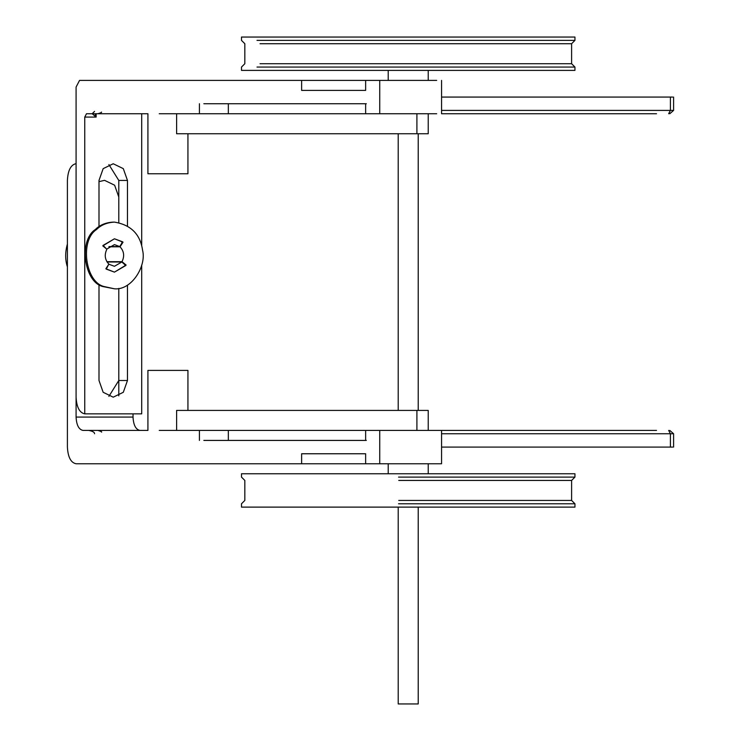 <?xml version="1.0" encoding="UTF-8"?>
<svg xmlns="http://www.w3.org/2000/svg" width="741" height="741" viewBox="0 0 741 741"><rect width="100%" height="100%" fill="white"/><g stroke="black" fill="none" stroke-linecap="round" stroke-linejoin="round"><path stroke-width="1.11" d="M257.007 40.385L574.942 40.385L574.942 37.05L241.492 37.05L241.492 40.385L244.826 43.719L244.826 63.726L241.492 67.061L241.492 70.395L574.942 70.395L574.942 67.061L257.007 67.061M418.22 507.113L418.22 703.95L398.213 703.95L398.213 507.113M141.707 265.093L141.707 413.849L84.752 413.849C79.528 412.793 76.629 407.235 76.082 397.176L76.082 87.067L79.546 80.398L365.637 80.398L365.637 90.402L301.624 90.402L301.624 80.398M141.707 113.743L141.707 245.817M84.752 413.849L84.752 117.078L96.145 117.078L94.95 113.743M187.936 133.751L187.936 173.764L147.922 173.764L147.922 113.743L86.493 113.743L84.752 117.078M301.624 103.74L365.637 103.74L365.637 113.743M436.69 113.743L379.744 113.743L379.744 80.398L365.637 80.398M301.624 90.402L344.065 90.402M364.072 90.402L365.637 90.402M98.998 226.579L98.998 180.434L103.166 168.642L113.234 163.761L123.302 168.642L127.471 180.434L127.471 225.801M127.471 285.109L127.471 380.504L123.302 392.295L113.234 397.176L103.166 392.295L98.998 380.504L98.998 284.331M94.542 111.372L92.19 113.743L96.145 117.078L96.145 113.743M108.89 396.379L118.792 380.504L118.792 288.406L118.792 395.851M98.998 181.656L104.555 180.332L114.623 185.213L118.792 197.004L118.792 222.504L118.792 180.434L108.89 164.558M379.744 80.398L436.69 80.398M301.624 463.764L301.624 453.761L365.637 453.761L365.637 463.764L76.082 463.764C70.849 462.708 67.959 457.151 67.403 447.092L67.403 180.332C67.959 170.282 70.849 164.724 76.082 163.659L76.082 417.081C76.518 425.13 78.833 429.576 83.02 430.419L147.922 430.419L147.922 370.398L187.936 370.398L187.936 410.412M133.028 413.849L133.028 417.081L76.082 417.081M139.966 430.419C135.788 429.576 133.473 425.13 133.028 417.081M379.744 463.764L379.744 430.419L441.562 430.419L441.562 463.764L365.637 463.764M365.637 430.419L365.637 440.423L301.624 440.423M365.637 453.761L364.072 453.761M344.065 453.761L301.624 453.761M656.517 430.419L441.562 430.419M669.771 430.419L673.597 433.754L673.597 447.092M441.562 447.092L672.624 447.092M574.664 503.778L398.547 503.778M398.547 477.102L574.664 477.102M241.492 473.768L574.942 473.768L574.942 477.102L571.607 480.437L571.607 500.444L574.942 503.778L574.942 507.113L241.492 507.113L241.492 503.778L244.826 500.444L244.826 480.437L241.492 477.102L241.492 473.768M441.562 80.398L441.562 113.743L656.517 113.743M673.597 97.071L673.597 110.409L669.771 113.743M672.624 97.071L441.562 97.071M428.224 430.419L428.224 410.412L176.617 410.412L176.617 430.419L159.241 430.419M416.905 410.412L416.905 430.419L176.617 430.419M159.241 113.743L176.617 113.743L176.617 133.751L428.224 133.751L428.224 113.743M176.617 113.743L416.905 113.743L416.905 133.751M203.84 440.423L366.323 440.423M366.323 103.74L203.84 103.74M109.131 246.586L119.764 246.586L122.626 241.816L114.447 238.787L103.082 245.401L106.5 248.92M108.723 264.324L106.259 269.103L114.447 272.132L125.803 265.51L121.83 261.99L107.065 261.99M107.065 248.92L114.447 244.623L119.764 246.586M67.403 266.917C65.106 259.795 65.106 252.153 67.403 243.993M67.403 249.106L67.403 261.805M121.83 261.99L114.447 266.297L109.131 264.324M121.811 242.159L123.034 242.159L120.023 246.809L108.862 246.809M124.886 265.037L126.1 265.037L114.447 272.132L105.861 268.761L108.862 264.102C104.852 259.758 104.194 254.802 106.871 249.226L102.795 245.873L114.447 238.787L123.034 242.159M106.871 261.684L122.015 261.684L126.1 265.037M120.023 246.809C124.034 251.153 124.701 256.108 122.015 261.684M142.578 250.282C140.271 234.23 130.898 224.838 114.447 222.115C106.991 222.522 101.035 224.986 96.552 229.515C79.62 240.38 85.243 282.302 104.203 286.572L114.447 288.805C131.75 290.509 146.653 265.787 142.578 250.282M114.447 288.805L102.99 286.572C84.029 282.302 78.407 240.38 95.339 229.515C99.822 224.986 105.778 222.522 113.225 222.115L114.447 222.115M260.035 43.719L571.607 43.719L574.942 40.385M260.035 63.726L571.607 63.726L571.607 43.719M118.792 380.504L127.471 380.504M118.792 180.434L127.471 180.434M441.562 433.754L670.401 433.754L668.66 430.419M670.401 447.092L670.401 433.754L672.624 433.754M571.33 500.444L398.741 500.444M571.33 480.437L398.741 480.437M672.624 110.409L670.401 110.409L668.66 113.743M670.401 97.071L670.401 110.409L441.562 110.409M228.339 440.423L228.339 430.419M228.339 103.74L228.339 113.743M571.607 63.726L574.942 67.061M418.22 410.412L418.22 133.751M398.213 410.412L398.213 133.751M388.21 70.395L388.21 80.398M428.224 70.395L428.224 80.398M94.552 433.754C94.626 432.272 92.681 431.16 88.716 430.419M101.424 432.086C102.369 432.003 101.184 431.447 97.877 430.419M428.224 473.768L428.224 463.764M388.21 473.768L388.21 463.764M101.424 112.076C102.073 112.299 100.887 112.854 97.877 113.743M199.412 440.423L199.412 430.419M199.412 103.74L199.412 113.743"/></g></svg>
